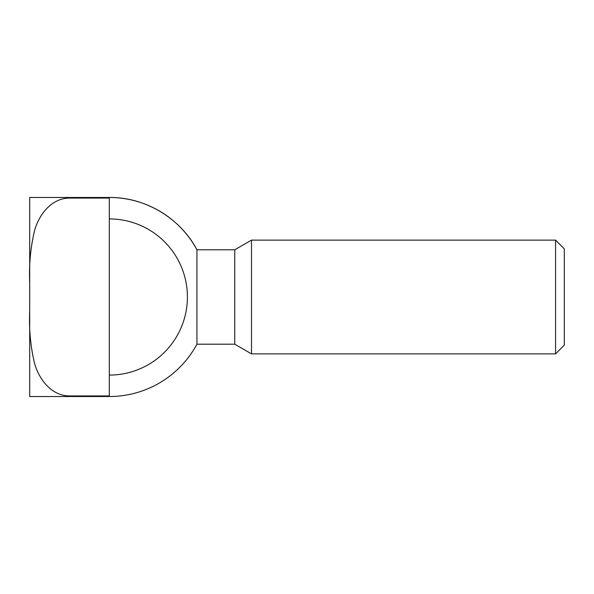 <?xml version="1.0" encoding="UTF-8"?>
<svg xmlns="http://www.w3.org/2000/svg" width="594" height="594" viewBox="0 0 594 594"><rect width="100%" height="100%" fill="white"/><g stroke="black" fill="none" stroke-linecap="round" stroke-linejoin="round"><path stroke-width="0.89" d="M69.513 198.069L109.318 198.069L109.318 197.475L29.7 197.475L69.513 197.475L69.513 198.069C51.158 198.106 38.543 215.266 34.341 231.437C30.457 248.314 28.913 265.459 29.7 282.893L29.7 311.108C28.906 328.504 30.457 345.649 34.333 362.54C38.536 378.645 51.084 395.908 69.513 395.931L109.318 395.931L109.318 396.525A99.525 99.525 0 0 0 196.941 344.201L196.941 249.799A99.525 99.525 0 0 0 109.318 197.475C145.211 197.119 180.227 218.035 196.941 249.799L234.756 249.799L234.756 344.201L251.5 353.876L251.5 240.125L555.576 240.125L555.576 353.876L251.5 353.876M109.318 198.069L109.318 395.931M69.513 395.931L69.513 396.525L29.7 396.525L109.318 396.525M555.576 240.125L564.3 248.849L564.3 345.151L555.576 353.876M109.318 218.911A78.089 78.089 0 0 1 187.407 297A78.089 78.089 0 0 1 109.318 375.089M29.7 197.475L29.7 282.893M29.7 311.108L29.7 396.525M234.756 249.799L251.5 240.125M234.756 344.201L196.941 344.201"/></g></svg>
